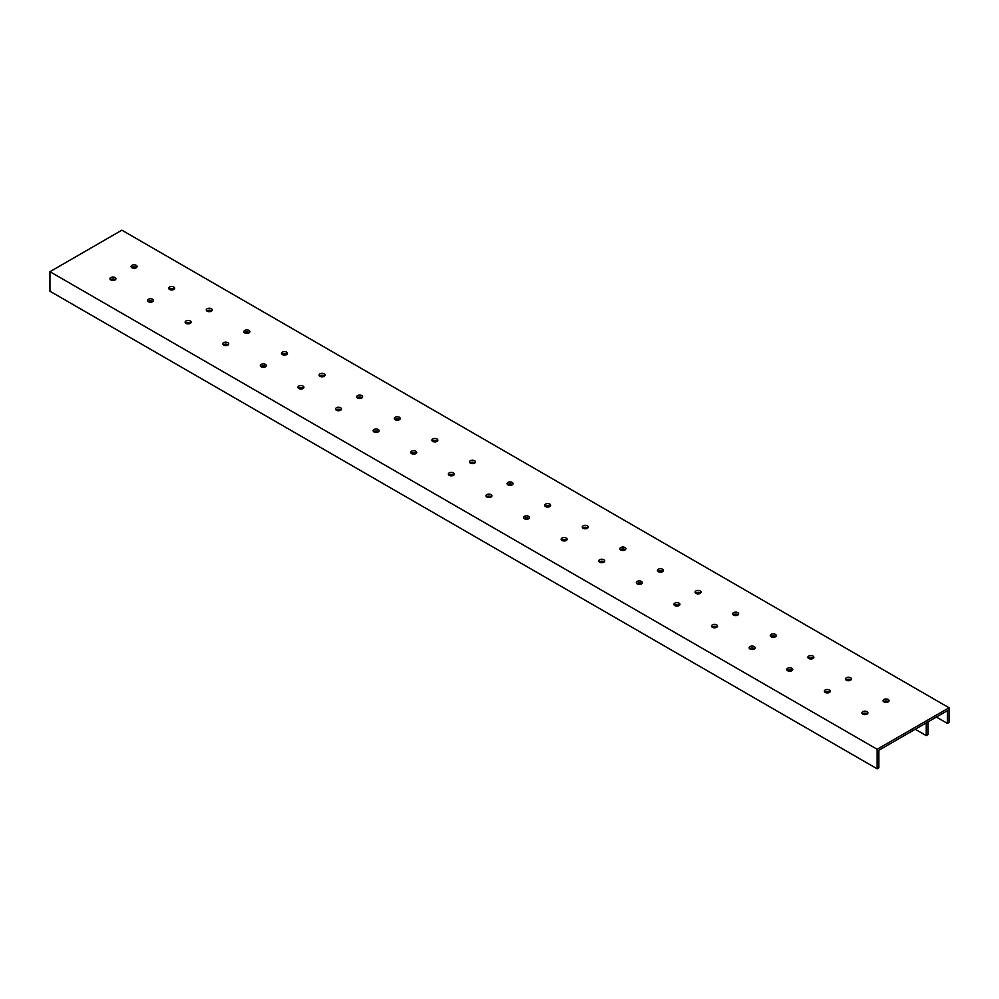 <?xml version="1.0" encoding="UTF-8"?>
<svg xmlns="http://www.w3.org/2000/svg" width="999" height="999" viewBox="0 0 999 999"><rect width="100%" height="100%" fill="white"/><g stroke="black" fill="none" stroke-linecap="round" stroke-linejoin="round"><path stroke-width="1.5" d="M936.363 717.045L947.364 723.388L949.05 722.414L949.05 707.767L877.147 749.275L877.147 768.818L878.845 767.831L878.845 750.249L947.364 710.701L947.364 723.388M927.909 721.927L927.909 734.627L926.21 735.601L926.21 722.901M877.147 768.818L49.95 291.233L49.95 271.703L121.853 230.182L949.05 707.767M926.21 735.601L915.209 729.258M867.394 713.898A2.985 1.723 0 0 0 867.045 713.648A2.985 1.723 0 0 0 862.462 713.898M867.045 711.7A2.985 1.723 180 0 1 867.919 712.924A2.985 1.723 180 0 1 864.922 714.647A2.985 1.723 180 0 1 861.937 712.924A2.985 1.723 180 0 1 863.785 711.325A2.985 1.723 180 0 1 867.045 711.7M888.536 701.685A2.985 1.723 0 0 0 888.186 701.448A2.985 1.723 0 0 0 883.603 701.685M888.186 699.487A2.985 1.723 180 0 1 889.06 700.711A2.985 1.723 180 0 1 886.076 702.434A2.985 1.723 180 0 1 883.079 700.711A2.985 1.723 180 0 1 884.927 699.113A2.985 1.723 180 0 1 888.186 699.487M829.794 692.182A2.985 1.723 0 0 0 829.445 691.945A2.985 1.723 0 0 0 824.862 692.182M829.445 689.984A2.985 1.723 180 0 1 830.319 691.208A2.985 1.723 180 0 1 827.322 692.931A2.985 1.723 180 0 1 824.337 691.208A2.985 1.723 180 0 1 826.185 689.61A2.985 1.723 180 0 1 829.445 689.984M850.936 679.982A2.985 1.723 0 0 0 850.586 679.732A2.985 1.723 0 0 0 846.003 679.982M850.586 677.784A2.985 1.723 180 0 1 851.46 678.995A2.985 1.723 180 0 1 848.476 680.731A2.985 1.723 180 0 1 845.479 678.995A2.985 1.723 180 0 1 847.327 677.409A2.985 1.723 180 0 1 850.586 677.784M792.195 670.479A2.985 1.723 0 0 0 791.845 670.229A2.985 1.723 0 0 0 787.262 670.479M791.845 668.281A2.985 1.723 180 0 1 792.719 669.505A2.985 1.723 180 0 1 789.722 671.228A2.985 1.723 180 0 1 786.737 669.505A2.985 1.723 180 0 1 788.586 667.906A2.985 1.723 180 0 1 791.845 668.281M813.336 658.266A2.985 1.723 0 0 0 812.986 658.029A2.985 1.723 0 0 0 808.403 658.266M812.986 656.068A2.985 1.723 180 0 1 813.86 657.292A2.985 1.723 180 0 1 810.876 659.015A2.985 1.723 180 0 1 807.879 657.292A2.985 1.723 180 0 1 809.727 655.694A2.985 1.723 180 0 1 812.986 656.068M754.595 648.776A2.985 1.723 0 0 0 754.245 648.526A2.985 1.723 0 0 0 749.662 648.776M754.245 646.578A2.985 1.723 180 0 1 755.119 647.789A2.985 1.723 180 0 1 752.122 649.525A2.985 1.723 180 0 1 749.138 647.789A2.985 1.723 180 0 1 750.986 646.203A2.985 1.723 180 0 1 754.245 646.578M775.736 636.563A2.985 1.723 0 0 0 775.386 636.313A2.985 1.723 0 0 0 770.803 636.563M775.386 634.365A2.985 1.723 180 0 1 776.26 635.589A2.985 1.723 180 0 1 773.276 637.312A2.985 1.723 180 0 1 770.279 635.589A2.985 1.723 180 0 1 772.127 633.99A2.985 1.723 180 0 1 775.386 634.365M716.995 627.06A2.985 1.723 0 0 0 716.645 626.823A2.985 1.723 0 0 0 712.062 627.06M716.645 624.862A2.985 1.723 180 0 1 717.519 626.086A2.985 1.723 180 0 1 714.522 627.809A2.985 1.723 180 0 1 711.538 626.086A2.985 1.723 180 0 1 713.386 624.487A2.985 1.723 180 0 1 716.645 624.862M738.136 614.86A2.985 1.723 0 0 0 737.786 614.61A2.985 1.723 0 0 0 733.204 614.86M737.786 612.662A2.985 1.723 180 0 1 738.661 613.873A2.985 1.723 180 0 1 735.676 615.609A2.985 1.723 180 0 1 732.679 613.873A2.985 1.723 180 0 1 734.527 612.287A2.985 1.723 180 0 1 737.786 612.662M679.395 605.357A2.985 1.723 0 0 0 679.045 605.107A2.985 1.723 0 0 0 674.462 605.357M679.045 603.159A2.985 1.723 180 0 1 679.919 604.383A2.985 1.723 180 0 1 676.922 606.106A2.985 1.723 180 0 1 673.938 604.383A2.985 1.723 180 0 1 675.786 602.784A2.985 1.723 180 0 1 679.045 603.159M700.536 593.144A2.985 1.723 0 0 0 700.187 592.907A2.985 1.723 0 0 0 695.604 593.144M700.187 590.946A2.985 1.723 180 0 1 701.061 592.17A2.985 1.723 180 0 1 698.076 593.893A2.985 1.723 180 0 1 695.079 592.17A2.985 1.723 180 0 1 696.927 590.571A2.985 1.723 180 0 1 700.187 590.946M641.795 583.641A2.985 1.723 0 0 0 641.445 583.404A2.985 1.723 0 0 0 636.863 583.641M641.445 581.443A2.985 1.723 180 0 1 642.32 582.667A2.985 1.723 180 0 1 639.323 584.403A2.985 1.723 180 0 1 636.338 582.667A2.985 1.723 180 0 1 638.186 581.068A2.985 1.723 180 0 1 641.445 581.443M662.936 571.44A2.985 1.723 0 0 0 662.587 571.191A2.985 1.723 0 0 0 658.004 571.44M662.587 569.243A2.985 1.723 180 0 1 663.461 570.466A2.985 1.723 180 0 1 660.476 572.19A2.985 1.723 180 0 1 657.479 570.466A2.985 1.723 180 0 1 659.328 568.868A2.985 1.723 180 0 1 662.587 569.243M604.195 561.938A2.985 1.723 0 0 0 603.846 561.7A2.985 1.723 0 0 0 599.263 561.938M603.846 559.74A2.985 1.723 180 0 1 604.72 560.963A2.985 1.723 180 0 1 601.723 562.687A2.985 1.723 180 0 1 598.738 560.963A2.985 1.723 180 0 1 600.586 559.365A2.985 1.723 180 0 1 603.846 559.74M625.337 549.725A2.985 1.723 0 0 0 624.987 549.487A2.985 1.723 0 0 0 620.404 549.725M624.987 547.527A2.985 1.723 180 0 1 625.861 548.751A2.985 1.723 180 0 1 622.877 550.474A2.985 1.723 180 0 1 619.88 548.751A2.985 1.723 180 0 1 621.728 547.152A2.985 1.723 180 0 1 624.987 547.527M566.595 540.234A2.985 1.723 0 0 0 566.246 539.984A2.985 1.723 0 0 0 561.663 540.234M566.246 538.036A2.985 1.723 180 0 1 567.12 539.248A2.985 1.723 180 0 1 564.123 540.983A2.985 1.723 180 0 1 561.138 539.248A2.985 1.723 180 0 1 562.986 537.662A2.985 1.723 180 0 1 566.246 538.036M587.737 528.021A2.985 1.723 0 0 0 587.387 527.772A2.985 1.723 0 0 0 582.804 528.021M587.387 525.824A2.985 1.723 180 0 1 588.261 527.047A2.985 1.723 180 0 1 585.277 528.771A2.985 1.723 180 0 1 582.28 527.047A2.985 1.723 180 0 1 584.128 525.449A2.985 1.723 180 0 1 587.387 525.824M528.995 518.518A2.985 1.723 0 0 0 528.646 518.281A2.985 1.723 0 0 0 524.063 518.518M528.646 516.321A2.985 1.723 180 0 1 529.52 517.544A2.985 1.723 180 0 1 526.523 519.268A2.985 1.723 180 0 1 523.538 517.544A2.985 1.723 180 0 1 525.387 515.946A2.985 1.723 180 0 1 528.646 516.321M550.137 506.318A2.985 1.723 0 0 0 549.787 506.068A2.985 1.723 0 0 0 545.204 506.318M549.787 504.12A2.985 1.723 180 0 1 550.661 505.332A2.985 1.723 180 0 1 547.677 507.067A2.985 1.723 180 0 1 544.68 505.332A2.985 1.723 180 0 1 546.528 503.746A2.985 1.723 180 0 1 549.787 504.12M491.396 496.815A2.985 1.723 0 0 0 491.046 496.565A2.985 1.723 0 0 0 486.463 496.815M491.046 494.617A2.985 1.723 180 0 1 491.92 495.841A2.985 1.723 180 0 1 488.923 497.564A2.985 1.723 180 0 1 485.939 495.841A2.985 1.723 180 0 1 487.787 494.243A2.985 1.723 180 0 1 491.046 494.617M512.537 484.602A2.985 1.723 0 0 0 512.187 484.365A2.985 1.723 0 0 0 507.604 484.602M512.187 482.405A2.985 1.723 180 0 1 513.061 483.628A2.985 1.723 180 0 1 510.077 485.352A2.985 1.723 180 0 1 507.08 483.628A2.985 1.723 180 0 1 508.928 482.03A2.985 1.723 180 0 1 512.187 482.405M453.796 475.112A2.985 1.723 0 0 0 453.446 474.862A2.985 1.723 0 0 0 448.863 475.112M453.446 472.914A2.985 1.723 180 0 1 454.32 474.125A2.985 1.723 180 0 1 451.323 475.861A2.985 1.723 180 0 1 448.339 474.125A2.985 1.723 180 0 1 450.187 472.539A2.985 1.723 180 0 1 453.446 472.914M474.937 462.899A2.985 1.723 0 0 0 474.587 462.649A2.985 1.723 0 0 0 470.005 462.899M474.587 460.701A2.985 1.723 180 0 1 475.462 461.925A2.985 1.723 180 0 1 472.477 463.648A2.985 1.723 180 0 1 469.48 461.925A2.985 1.723 180 0 1 471.328 460.327A2.985 1.723 180 0 1 474.587 460.701M416.196 453.396A2.985 1.723 0 0 0 415.846 453.159A2.985 1.723 0 0 0 411.263 453.396M415.846 451.198A2.985 1.723 180 0 1 416.72 452.422A2.985 1.723 180 0 1 413.723 454.145A2.985 1.723 180 0 1 410.739 452.422A2.985 1.723 180 0 1 412.587 450.824A2.985 1.723 180 0 1 415.846 451.198M437.337 441.183A2.985 1.723 0 0 0 436.988 440.946A2.985 1.723 0 0 0 432.405 441.183M436.988 438.986A2.985 1.723 180 0 1 437.862 440.209A2.985 1.723 180 0 1 434.877 441.933A2.985 1.723 180 0 1 431.88 440.209A2.985 1.723 180 0 1 433.728 438.611A2.985 1.723 180 0 1 436.988 438.986M378.596 431.693A2.985 1.723 0 0 0 378.246 431.443A2.985 1.723 0 0 0 373.663 431.693M378.246 429.495A2.985 1.723 180 0 1 379.121 430.719A2.985 1.723 180 0 1 376.123 432.442A2.985 1.723 180 0 1 373.139 430.719A2.985 1.723 180 0 1 374.987 429.12A2.985 1.723 180 0 1 378.246 429.495M399.737 419.48A2.985 1.723 0 0 0 399.388 419.23A2.985 1.723 0 0 0 394.805 419.48M399.388 417.282A2.985 1.723 180 0 1 400.262 418.506A2.985 1.723 180 0 1 397.277 420.229A2.985 1.723 180 0 1 394.28 418.506A2.985 1.723 180 0 1 396.128 416.908A2.985 1.723 180 0 1 399.388 417.282M340.996 409.977A2.985 1.723 0 0 0 340.647 409.74A2.985 1.723 0 0 0 336.064 409.977M340.647 407.779A2.985 1.723 180 0 1 341.521 409.003A2.985 1.723 180 0 1 338.524 410.726A2.985 1.723 180 0 1 335.539 409.003A2.985 1.723 180 0 1 337.387 407.405A2.985 1.723 180 0 1 340.647 407.779M362.137 397.777A2.985 1.723 0 0 0 361.788 397.527A2.985 1.723 0 0 0 357.205 397.777M361.788 395.579A2.985 1.723 180 0 1 362.662 396.79A2.985 1.723 180 0 1 359.677 398.526A2.985 1.723 180 0 1 356.68 396.79A2.985 1.723 180 0 1 358.529 395.204A2.985 1.723 180 0 1 361.788 395.579M303.396 388.274A2.985 1.723 0 0 0 303.047 388.024A2.985 1.723 0 0 0 298.464 388.274M303.047 386.076A2.985 1.723 180 0 1 303.921 387.3A2.985 1.723 180 0 1 300.924 389.023A2.985 1.723 180 0 1 297.939 387.3A2.985 1.723 180 0 1 299.787 385.701A2.985 1.723 180 0 1 303.047 386.076M324.538 376.061A2.985 1.723 0 0 0 324.188 375.824A2.985 1.723 0 0 0 319.605 376.061M324.188 373.863A2.985 1.723 180 0 1 325.062 375.087A2.985 1.723 180 0 1 322.078 376.81A2.985 1.723 180 0 1 319.081 375.087A2.985 1.723 180 0 1 320.929 373.489A2.985 1.723 180 0 1 324.188 373.863M265.796 366.571A2.985 1.723 0 0 0 265.447 366.321A2.985 1.723 0 0 0 260.864 366.571M265.447 364.373A2.985 1.723 180 0 1 266.321 365.584A2.985 1.723 180 0 1 263.324 367.32A2.985 1.723 180 0 1 260.339 365.584A2.985 1.723 180 0 1 262.188 363.998A2.985 1.723 180 0 1 265.447 364.373M286.938 354.358A2.985 1.723 0 0 0 286.588 354.108A2.985 1.723 0 0 0 282.005 354.358M286.588 352.16A2.985 1.723 180 0 1 287.462 353.384A2.985 1.723 180 0 1 284.478 355.107A2.985 1.723 180 0 1 281.481 353.384A2.985 1.723 180 0 1 283.329 351.785A2.985 1.723 180 0 1 286.588 352.16M228.197 344.855A2.985 1.723 0 0 0 227.847 344.618A2.985 1.723 0 0 0 223.264 344.855M227.847 342.657A2.985 1.723 180 0 1 228.721 343.881A2.985 1.723 180 0 1 225.724 345.604A2.985 1.723 180 0 1 222.74 343.881A2.985 1.723 180 0 1 224.588 342.282A2.985 1.723 180 0 1 227.847 342.657M249.338 332.642A2.985 1.723 0 0 0 248.988 332.405A2.985 1.723 0 0 0 244.405 332.642M248.988 330.444A2.985 1.723 180 0 1 249.862 331.668A2.985 1.723 180 0 1 246.878 333.391A2.985 1.723 180 0 1 243.881 331.668A2.985 1.723 180 0 1 245.729 330.07A2.985 1.723 180 0 1 248.988 330.444M190.597 323.152A2.985 1.723 0 0 0 190.247 322.902A2.985 1.723 0 0 0 185.664 323.152M190.247 320.954A2.985 1.723 180 0 1 191.121 322.178A2.985 1.723 180 0 1 188.124 323.901A2.985 1.723 180 0 1 185.14 322.178A2.985 1.723 180 0 1 186.988 320.579A2.985 1.723 180 0 1 190.247 320.954M211.738 310.939A2.985 1.723 0 0 0 211.388 310.701A2.985 1.723 0 0 0 206.805 310.939M211.388 308.741A2.985 1.723 180 0 1 212.263 309.965A2.985 1.723 180 0 1 209.278 311.688A2.985 1.723 180 0 1 206.281 309.965A2.985 1.723 180 0 1 208.129 308.366A2.985 1.723 180 0 1 211.388 308.741M152.997 301.436A2.985 1.723 0 0 0 152.647 301.198A2.985 1.723 0 0 0 148.064 301.436M152.647 299.238A2.985 1.723 180 0 1 153.521 300.462A2.985 1.723 180 0 1 150.524 302.185A2.985 1.723 180 0 1 147.54 300.462A2.985 1.723 180 0 1 149.388 298.863A2.985 1.723 180 0 1 152.647 299.238M174.138 289.235A2.985 1.723 0 0 0 173.789 288.986A2.985 1.723 0 0 0 169.206 289.235M173.789 287.038A2.985 1.723 180 0 1 174.663 288.249A2.985 1.723 180 0 1 171.678 289.985A2.985 1.723 180 0 1 168.681 288.249A2.985 1.723 180 0 1 170.529 286.663A2.985 1.723 180 0 1 173.789 287.038M115.397 279.732A2.985 1.723 0 0 0 115.047 279.483A2.985 1.723 0 0 0 110.464 279.732M115.047 277.535A2.985 1.723 180 0 1 115.921 278.758A2.985 1.723 180 0 1 112.924 280.482A2.985 1.723 180 0 1 109.94 278.758A2.985 1.723 180 0 1 111.788 277.16A2.985 1.723 180 0 1 115.047 277.535M136.538 267.52A2.985 1.723 0 0 0 136.189 267.282A2.985 1.723 0 0 0 131.606 267.52M136.189 265.322A2.985 1.723 180 0 1 137.063 266.546A2.985 1.723 180 0 1 134.078 268.269A2.985 1.723 180 0 1 131.081 266.546A2.985 1.723 180 0 1 132.929 264.947A2.985 1.723 180 0 1 136.189 265.322M49.95 271.703L877.147 749.275"/></g></svg>
